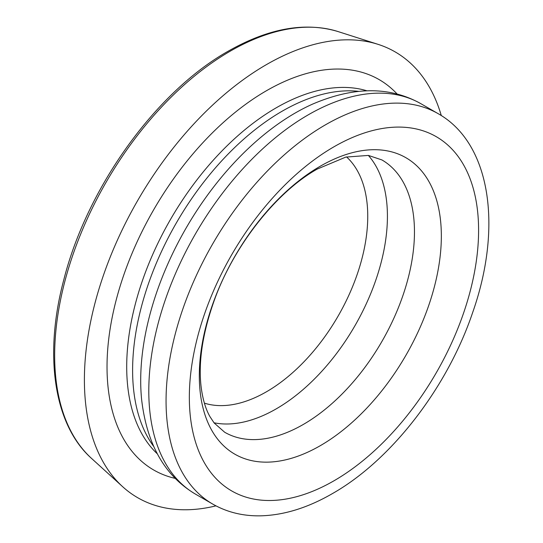 <?xml version="1.0" encoding="UTF-8"?>
<svg xmlns="http://www.w3.org/2000/svg" width="543" height="543" viewBox="0 0 543 543"><rect width="100%" height="100%" fill="white"/><g stroke="black" fill="none" stroke-linecap="round" stroke-linejoin="round"><path stroke-width="0.81" d="M215.971 505.859A257.409 148.612 -60 0 1 122.664 486.711A257.409 148.612 -60 0 1 102.932 276.781A257.409 148.612 -60 0 1 266.409 64.624A257.409 148.612 -60 0 1 378.064 44.35A257.409 148.612 -60 0 1 441.296 115.584M230.307 51.13A248.402 143.42 120 0 0 72.545 255.868A248.402 143.42 120 0 0 91.591 458.462C53.893 424.965 43.542 355.041 63.959 279.183C87.348 187.247 156.051 91.733 228.209 51.185C268.561 28.222 305.18 21.679 338.058 31.569A248.402 143.42 120 0 0 230.307 51.13M157.28 453.792A211.492 122.107 -60 0 1 142.246 281.186A211.492 122.107 -60 0 1 276.251 107.792A211.492 122.107 -60 0 1 366.858 90.783M175.199 478.383A225.406 130.137 -60 0 1 114.363 307.379A225.406 130.137 -60 0 1 266.409 90.756A225.406 130.137 -60 0 1 397.116 94.007M153.649 446.4A211.492 122.107 -60 0 1 152.149 273.597A211.492 122.107 -60 0 1 282.156 111.2A211.492 122.107 -60 0 1 358.645 91.339M295.168 113.039A218.449 126.119 -60 0 1 312.435 104.181C353.717 86.439 389.867 86.276 420.886 103.706A225.406 130.137 -60 0 0 308.186 114.872A225.406 130.137 -60 0 0 160.932 313.501A225.406 130.137 -60 0 0 195.48 494.123C164.875 475.973 146.943 444.588 141.669 399.96A218.449 126.119 -60 0 1 295.168 113.039M195.48 494.123L212.741 504.087A225.406 130.137 -60 0 1 178.192 323.465A225.406 130.137 -60 0 1 325.44 124.836A225.406 130.137 -60 0 1 438.147 113.67L420.886 103.706M333.965 480.799A204.535 118.089 -60 0 1 189.337 397.3A204.535 118.089 -60 0 1 333.965 146.793A204.535 118.089 -60 0 1 478.593 230.3A204.535 118.089 -60 0 1 333.965 480.799M320.329 166.192A171.14 98.806 -60 0 1 441.344 236.062A171.14 98.806 -60 0 1 320.329 445.66A171.14 98.806 -60 0 1 199.315 375.797A171.14 98.806 -60 0 1 320.329 166.192M303.293 424.463A157.226 90.776 -60 0 1 224.68 432.248L214.159 422.983L210.06 416.8C205.763 409.415 202.804 399.58 201.175 387.302C198.147 362.235 202.546 333.164 214.37 300.103C234.087 245.124 276.923 191.598 317.2 169.09L345.81 157.09L368.405 155.42L381.905 159.927A157.226 90.776 -60 0 1 406.001 285.917A157.226 90.776 -60 0 1 303.293 424.463M368.364 155.42A157.226 90.776 -60 0 1 374.432 284.009A157.226 90.776 -60 0 1 276.251 408.852A157.226 90.776 -60 0 1 214.003 422.78M346.549 156.913A143.311 82.74 -60 0 1 357.389 273.808A143.311 82.74 -60 0 1 266.409 391.808A143.311 82.74 -60 0 1 204.392 403.144M91.591 458.462L122.664 486.711M212.741 504.087C226.791 512.11 242.449 516.033 259.717 515.85C283.256 515.416 307.481 508.004 332.397 493.607C391.401 460.165 447.371 387.539 472.654 312.537C502.73 227.212 490.797 143.25 438.147 113.67M338.058 31.569L378.064 44.35"/></g></svg>
